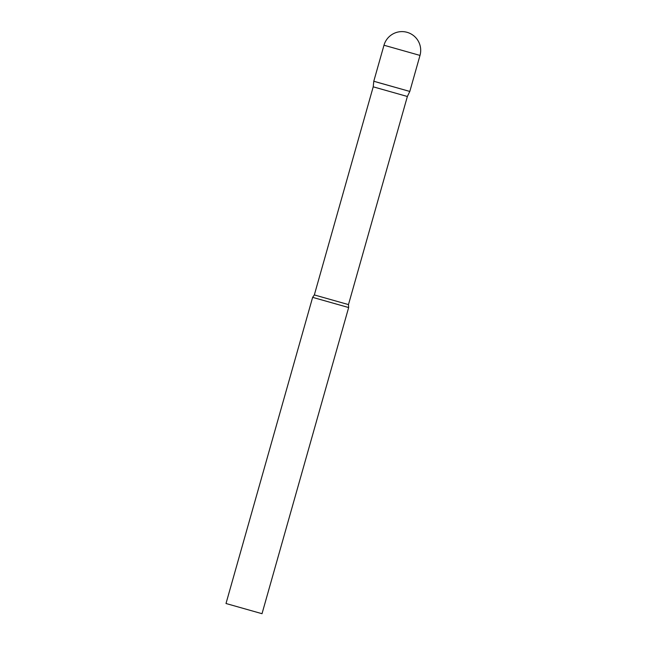 <?xml version="1.0" encoding="UTF-8"?>
<svg xmlns="http://www.w3.org/2000/svg" width="646" height="646" viewBox="0 0 646 646"><rect width="100%" height="100%" fill="white"/><g stroke="black" fill="none" stroke-linecap="round" stroke-linejoin="round"><path stroke-width="0.97" d="M377.692 82.397L409.806 91.441L373.784 81.251L383.982 45.228L419.997 55.419A18.718 18.718 0 0 0 407.028 32.3A18.718 18.718 0 0 0 383.982 45.228M419.997 55.419L409.806 91.441L407.368 96.488L373.218 86.822L314.336 294.931L312.632 297.354L226.003 603.509L262.018 613.7L226.003 603.509M407.368 96.488L348.477 304.597L348.654 307.544L312.632 297.354M348.477 304.597L314.336 294.931M348.654 307.544L262.018 613.7M373.218 86.822L373.784 81.251"/></g></svg>
